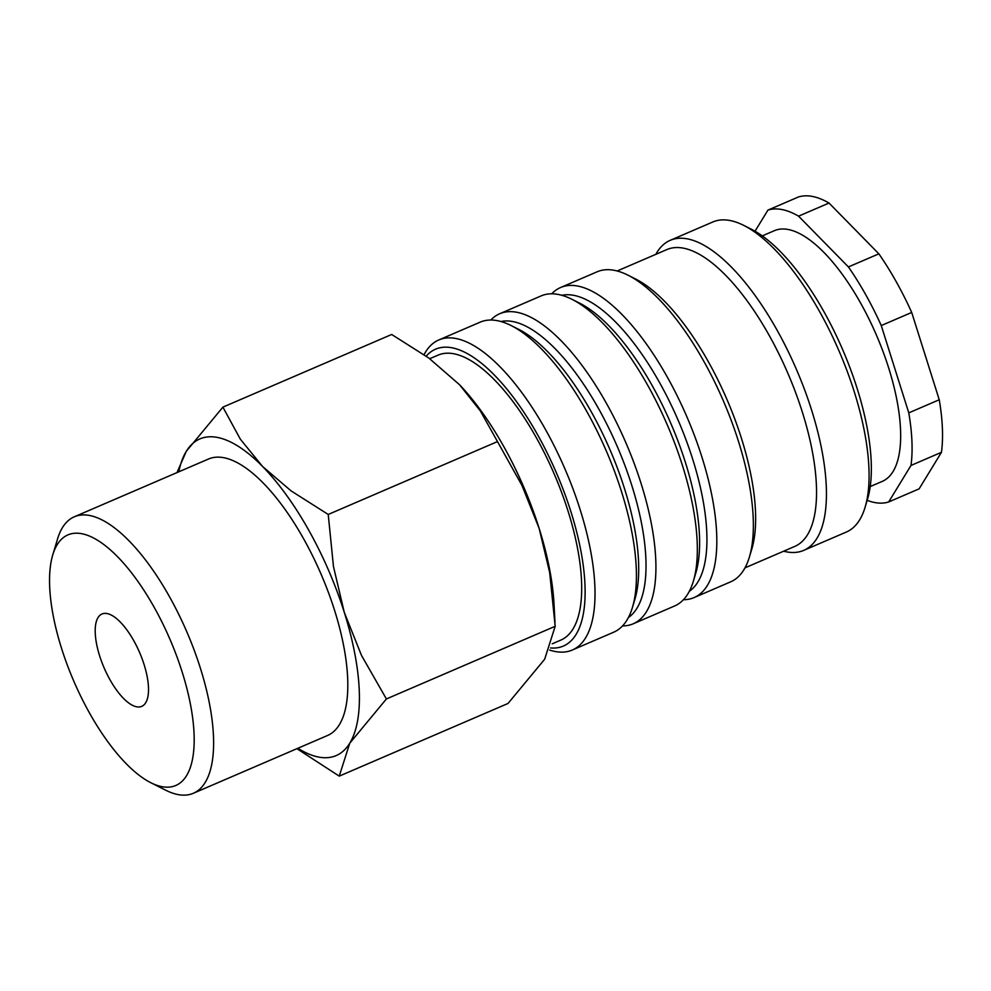 <?xml version="1.0" encoding="UTF-8"?>
<svg xmlns="http://www.w3.org/2000/svg" width="991" height="991" viewBox="0 0 991 991"><rect width="100%" height="100%" fill="white"/><g stroke="black" fill="none" stroke-linecap="round" stroke-linejoin="round"><path stroke-width="1.49" d="M549.633 650.071A168.792 64.886 -113.3 0 0 554.861 651.446A168.792 64.886 -113.3 0 0 572.278 650.034A168.792 64.886 -113.3 0 0 573.219 489.504A168.792 64.886 -113.3 0 0 456.207 338.55A168.792 64.886 -113.3 0 0 438.79 339.963A168.792 64.886 -113.3 0 0 424.061 354.642M550.587 647.965A161.607 62.123 -113.3 0 0 569.577 507.565A161.607 62.123 -113.3 0 0 452.218 347.829A161.607 62.123 -113.3 0 0 426.204 356.153M572.278 650.034L613.689 632.196A168.792 64.886 -113.3 0 0 632.444 607.433A168.792 64.886 -113.3 0 0 606.542 451.512A168.792 64.886 -113.3 0 0 511.083 325.531A168.792 64.886 -113.3 0 0 497.618 320.725A168.792 64.886 -113.3 0 0 480.201 322.137L438.79 339.963M632.444 607.433L634.897 599.27A161.607 62.123 -113.3 0 0 610.097 449.976A161.607 62.123 -113.3 0 0 518.702 329.359L511.083 325.531M628.405 617.529A161.607 62.123 -113.3 0 0 622.98 460.419A161.607 62.123 -113.3 0 0 513.115 321.617A161.607 62.123 -113.3 0 0 500.963 321.53M622.534 625.916A168.792 64.886 -113.3 0 0 633.175 623.81A168.792 64.886 -113.3 0 0 634.129 463.28A168.792 64.886 -113.3 0 0 517.104 312.326A168.792 64.886 -113.3 0 0 499.687 313.751A168.792 64.886 -113.3 0 0 490.842 320.031M633.175 623.81L674.598 605.984A168.792 64.886 -113.3 0 0 693.353 581.209A168.792 64.886 -113.3 0 0 667.451 425.288A168.792 64.886 -113.3 0 0 571.98 299.319A168.792 64.886 -113.3 0 0 558.515 294.5A168.792 64.886 -113.3 0 0 541.098 295.913L499.687 313.751M693.353 581.209L695.806 573.046A161.607 62.123 -113.3 0 0 670.994 423.764A161.607 62.123 -113.3 0 0 579.599 303.147L571.98 299.319M689.302 591.317A161.607 62.123 -113.3 0 0 683.877 434.194A161.607 62.123 -113.3 0 0 574.012 295.392A161.607 62.123 -113.3 0 0 561.86 295.306M683.443 599.704A168.792 64.886 -113.3 0 0 694.084 597.585A168.792 64.886 -113.3 0 0 695.025 437.056A168.792 64.886 -113.3 0 0 578.013 286.114A168.792 64.886 -113.3 0 0 560.584 287.526A168.792 64.886 -113.3 0 0 551.739 293.807M694.084 597.585L730.627 581.853A168.792 64.886 -113.3 0 0 749.382 557.091A168.792 64.886 -113.3 0 0 723.48 401.169A168.792 64.886 -113.3 0 0 628.009 275.188A168.792 64.886 -113.3 0 0 614.544 270.382A168.792 64.886 -113.3 0 0 597.127 271.794L560.584 287.526M749.382 557.091L751.835 548.927A161.607 62.123 -113.3 0 0 727.022 399.633A161.607 62.123 -113.3 0 0 635.627 279.016L628.009 275.188M744.984 567.855L794.77 546.413A161.607 62.123 -113.3 0 0 795.674 392.721A161.607 62.123 -113.3 0 0 683.641 248.196A161.607 62.123 -113.3 0 0 666.955 249.546L617.17 270.989M783.658 551.207A168.792 64.886 -113.3 0 0 786.284 551.801A168.792 64.886 -113.3 0 0 803.701 550.389A168.792 64.886 -113.3 0 0 804.642 389.859A168.792 64.886 -113.3 0 0 687.63 238.918A168.792 64.886 -113.3 0 0 670.213 240.33A168.792 64.886 -113.3 0 0 655.844 254.328M803.701 550.389L846.339 532.043A168.792 64.886 -113.3 0 0 865.093 507.268A168.792 64.886 -113.3 0 0 839.191 351.347A168.792 64.886 -113.3 0 0 743.721 225.378A168.792 64.886 -113.3 0 0 730.256 220.559A168.792 64.886 -113.3 0 0 712.839 221.972L670.213 240.33M865.093 507.268L867.546 499.105A161.607 62.123 -113.3 0 0 842.734 349.823A161.607 62.123 -113.3 0 0 751.339 229.206L743.721 225.378M870.209 486.569L882.275 481.378A136.473 52.461 -113.3 0 0 883.043 351.582A136.473 52.461 -113.3 0 0 788.427 229.54A136.473 52.461 -113.3 0 0 774.343 230.692L762.277 235.883M888.679 501.954L919.128 488.848L941.45 452.317L911.002 465.436L888.679 501.954A158.015 60.748 -113.3 0 1 874.483 502.487A158.015 60.748 -113.3 0 1 867.175 500.344M798.573 216.162A158.015 60.748 -113.3 0 0 782.134 209.572A158.015 60.748 -113.3 0 0 767.938 210.104L798.387 196.998A158.015 60.748 -113.3 0 1 812.583 196.466A158.015 60.748 -113.3 0 1 829.021 203.044L798.573 216.162L848.42 266.938L878.868 253.832L829.021 203.044M429.735 358.717L438.096 355.125A155.141 59.646 66.7 0 1 454.101 353.824A155.141 59.646 66.7 0 1 561.662 492.564A155.141 59.646 66.7 0 1 560.795 640.112L552.222 643.803M296.916 748.676L339.244 776.126L349.773 743.163L386.403 698.952L361.48 655.385L344.273 612.327A172.384 66.273 -113.3 0 0 262.516 466.427A172.384 66.273 -113.3 0 0 217.648 437.477A172.384 66.273 -113.3 0 0 186.271 451.351A172.384 66.273 -113.3 0 0 178.826 471.79M297.87 748.267A172.384 66.273 -113.3 0 0 318.396 757.025A172.384 66.273 -113.3 0 0 349.773 743.163A172.384 66.273 -113.3 0 0 344.273 612.327L333.459 566.505L328.232 514.453L291.094 490.892L262.516 466.427L240.355 439.199L222.901 407.14L186.271 451.351L176.993 472.583M554.985 622.41L554.019 604.114A172.384 66.273 -113.3 0 0 539.154 528.414L549.683 572.6L555.183 626.287L544.654 659.25L508.024 703.461L339.244 776.126M222.901 407.14L391.68 334.475L428.83 358.048L459.564 384.756A172.384 66.273 -113.3 0 0 459.576 384.768L480.4 411.005L521.935 485.355L539.154 528.414A172.384 66.273 -113.3 0 0 459.589 384.781L459.564 384.756M150.843 782.729L165.794 790.248A150.508 57.862 -113.3 0 0 177.798 794.534A150.508 57.862 -113.3 0 0 193.332 793.283A150.508 57.862 -113.3 0 0 194.174 650.133A150.508 57.862 -113.3 0 0 89.834 515.531A150.508 57.862 -113.3 0 0 74.3 516.794A150.508 57.862 -113.3 0 0 57.577 538.881L52.758 554.91A136.411 52.436 -113.3 0 0 73.693 680.916A136.411 52.436 -113.3 0 0 150.843 782.729A136.411 52.436 -113.3 0 0 161.719 786.619A136.411 52.436 -113.3 0 0 182.195 672.109A136.411 52.436 -113.3 0 0 81.993 533.753A136.411 52.436 -113.3 0 0 52.758 554.91M74.3 516.794L208.506 459.019A150.508 57.862 66.7 0 1 224.04 457.755A150.508 57.862 66.7 0 1 328.38 592.358A150.508 57.862 66.7 0 1 327.538 735.495L193.332 793.283M107.164 613.578A50.281 19.325 66.7 0 1 142.023 658.544A50.281 19.325 66.7 0 1 141.738 706.36A50.281 19.325 66.7 0 1 136.547 706.781A50.281 19.325 66.7 0 1 101.689 661.827A50.281 19.325 66.7 0 1 101.974 614.011A50.281 19.325 66.7 0 1 107.164 613.578M497.011 441.788L328.232 514.453M555.183 626.287L386.403 698.952M755.043 231.2L767.938 210.104M908.784 412.863L939.245 399.757L911.708 312.45L881.259 325.556L908.784 412.863A158.015 60.748 -113.3 0 1 911.002 465.436M911.708 312.45A158.015 60.748 -113.3 0 0 878.868 253.832M941.45 452.317A158.015 60.748 -113.3 0 0 939.245 399.757M881.259 325.556A158.015 60.748 -113.3 0 0 848.42 266.938"/></g></svg>
